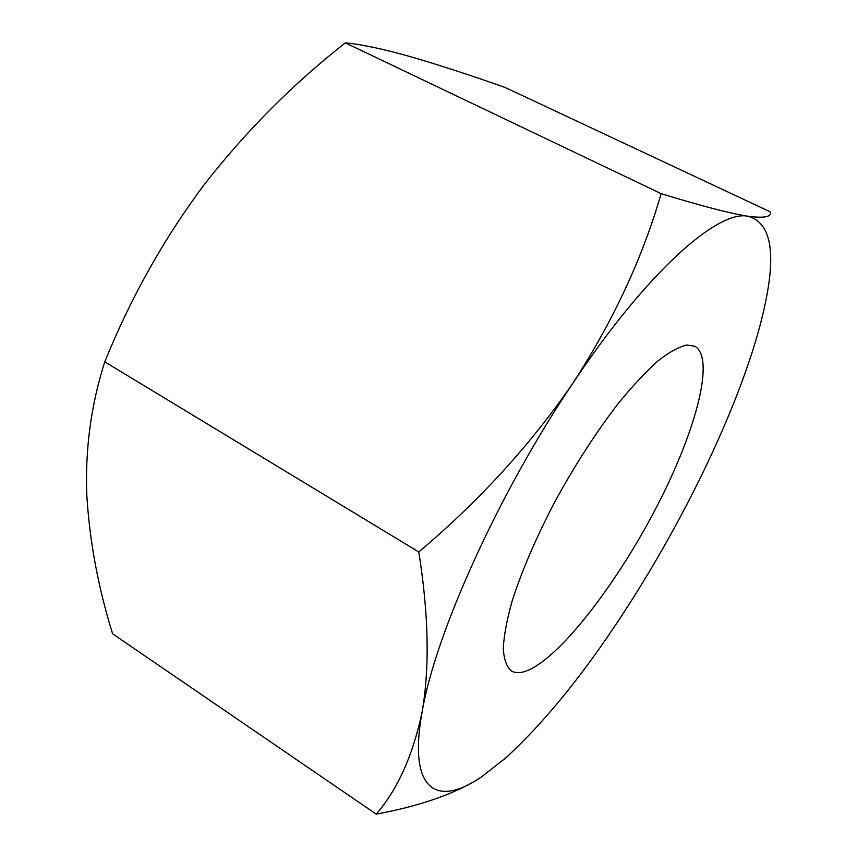 <?xml version="1.0" encoding="UTF-8"?>
<svg xmlns="http://www.w3.org/2000/svg" width="857" height="857" viewBox="0 0 857 857"><rect width="100%" height="100%" fill="white"/><g stroke="black" fill="none" stroke-linecap="round" stroke-linejoin="round"><path stroke-width="1.29" d="M533.14 667.817C568.116 647.924 621.754 575.593 659.076 502.159C696.462 428.854 715.199 357.723 694.791 346.249L686.843 345.017C678.873 346.796 669.21 352.109 657.876 360.979C645.728 371.874 632.584 385.95 618.465 403.208C596.451 431.757 575.401 464.333 555.315 500.917C536.107 537.607 521.677 571.083 512.047 601.378C506.862 619.943 503.937 635.594 503.284 648.353C503.905 659.215 506.541 666.714 511.211 670.849C516.567 673.988 523.873 672.981 533.14 667.817M376.234 814.15L112.61 633.805C98.116 587.184 89.503 540.756 86.771 494.5C85.122 448.768 91.121 404.558 104.758 361.847C130.853 297.55 163.987 238.492 204.18 184.673C245.691 131.453 292.74 84.179 345.317 42.85C361.622 44.393 383.422 49.031 410.717 56.755C438.72 64.886 470.182 75.127 505.105 87.468L770.347 211.893C771.771 216.896 764.38 218.353 748.14 216.275C730.132 213.457 701.133 205.905 661.122 193.628C642.675 257.668 613.323 320.764 573.076 382.918C498.453 493.332 434.949 634.887 422.137 711.824C407.664 791.29 437.027 807.198 481.045 777.235L505.448 758.188C546.873 720.255 588.973 667.592 631.727 600.2C681.658 521.506 725.954 431.939 750.764 356.576C757.931 334.776 763.233 314.69 766.672 296.318C775.746 248.926 769.565 222.242 748.14 216.275C718.262 209.526 647.624 271.058 573.076 382.918C530.89 444.419 479.459 500.767 418.773 551.962C428.682 614.158 429.807 667.442 422.137 711.824C413.02 755.113 397.723 789.222 376.234 814.15C417.102 806.533 449.968 795.532 474.832 781.134M104.758 361.847L418.773 551.962M345.317 42.85L661.122 193.628"/></g></svg>
